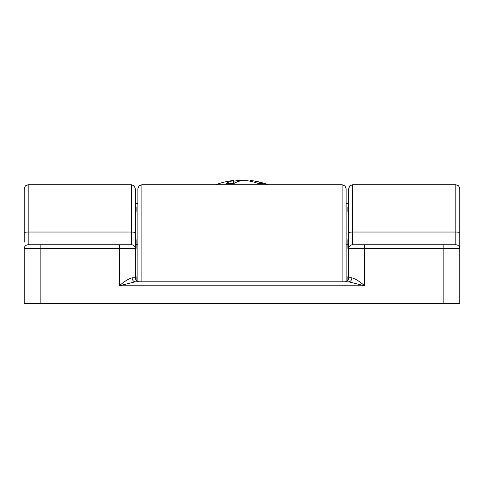 <?xml version="1.0" encoding="UTF-8"?>
<svg xmlns="http://www.w3.org/2000/svg" width="484" height="484" viewBox="0 0 484 484"><rect width="100%" height="100%" fill="white"/><g stroke="black" fill="none" stroke-linecap="round" stroke-linejoin="round"><path stroke-width="0.73" d="M250.186 180.484L251.202 180.556A75.365 75.365 0 0 1 268.269 184.719M250.803 180.665L252.037 180.665A75.347 63.247 99.2 0 1 263.181 183.484L258.281 183.484A75.347 63.247 -99.2 0 0 246.87 180.665L241.274 180.665A75.347 40.426 95.9 0 0 233.863 183.484L226.197 183.484A75.347 40.426 -95.9 0 1 233.197 180.665L233.814 180.484L232.798 180.556A75.365 75.365 0 0 0 215.731 184.719M233.881 181.216A75.347 63.247 99.2 0 1 237.13 180.665L242 180.556M137.892 281.531L137.892 188.706L137.892 281.531M346.108 281.531L346.108 188.706L346.108 203.625L348.661 203.625L348.661 205.924M136.131 244.753L137.892 244.753M346.108 244.753L347.869 244.753M459.8 204.006L459.8 242.2M459.8 246.035L459.8 248.746A3.993 3.993 0 0 0 455.807 244.753L352.654 244.753L352.654 184.719L349.853 185.862L348.661 188.706L348.661 248.746A3.993 3.993 0 0 1 352.654 244.753L356.968 244.753M135.338 204.006L135.338 205.924M135.338 232.846L135.338 188.706L134.147 185.862L131.345 184.719L131.345 244.753A3.993 3.993 0 0 1 135.338 248.746L135.338 232.846A3.993 0.811 180 0 0 131.345 232.036L28.193 232.036A3.993 0.811 180 0 0 24.2 232.846L24.2 242.2M132.144 277.81L135.338 277.81A3.993 3.993 0 0 0 139.325 281.803A3.993 3.993 0 0 1 135.338 277.81L135.338 248.746A3.993 3.993 0 0 0 131.345 244.753L28.193 244.753A3.993 3.993 0 0 0 24.2 248.746L24.2 303.516L40.166 303.516L40.166 248.746L119.367 248.746L119.367 285.79L135.338 281.803A3.993 3.194 -90 0 1 132.144 277.81C128.472 278.826 124.213 281.488 119.367 285.79L364.634 285.79C359.8 281.513 355.54 278.851 351.856 277.81L348.661 277.81A3.993 3.993 0 0 1 344.675 281.803M135.338 219.246L135.338 228.871M348.661 277.81L348.661 248.746L443.834 248.746L443.834 303.516L459.8 303.516L459.8 188.706L458.608 185.862L455.807 184.719L455.807 244.753M443.834 303.516L40.166 303.516M348.661 228.871L348.661 219.246M28.193 244.753L28.193 184.719L25.392 185.862L24.2 188.706L24.2 232.846M364.634 244.753L364.634 285.79L348.661 281.803A3.993 3.194 90 0 0 351.856 277.81M348.661 281.803L135.338 281.803M348.661 254.33L347.869 248.026L348.661 254.33M348.661 277.132A3.993 3.249 0 0 0 347.869 277.066L347.869 280.206M348.661 272.946L347.869 277.066M135.338 211.103A3.993 3.249 180 0 0 136.131 211.169L136.131 207.255A3.993 3.636 0 0 1 135.338 207.182M136.131 207.255L135.338 205.077M135.338 215.289L136.131 211.169M135.338 248.032A3.993 0.387 180 0 1 136.131 248.026L136.131 240.203A3.993 0.387 0 0 1 135.338 240.197M136.131 240.203L135.338 233.905M135.338 254.324L136.131 248.026M136.131 280.206L136.131 277.066L135.338 272.946M348.661 233.905L347.869 240.203L347.869 248.026A3.993 0.387 180 0 1 348.661 248.032M348.661 205.077L347.869 207.255L347.869 211.169L348.559 214.944M136.131 277.066A3.993 3.249 0 0 0 135.338 277.132M347.869 211.169A3.993 3.249 180 0 0 348.661 211.103M348.661 207.182A3.993 3.636 0 0 1 347.869 207.255M348.661 240.197A3.993 0.387 0 0 1 347.869 240.203M252.037 180.665L251.989 181.621M237.13 180.665L237.069 181.966M233.197 180.665L233.403 183.484M141.885 281.803L141.885 184.719L342.115 184.719L342.115 281.803M348.661 232.846A3.993 0.811 0 0 1 352.654 232.036L455.807 232.036A3.993 0.811 180 0 1 459.8 232.846M348.661 248.746A3.993 3.993 0 0 1 352.654 244.753M459.8 248.746L443.834 248.746L443.834 244.753M119.367 244.753L119.367 248.746L135.338 248.746M40.166 244.753L40.166 248.746L24.2 248.746M250.18 180.484L250.119 181.216M233.82 180.484L234.068 183.376M342.115 184.719L344.917 185.862L346.108 188.706M141.885 184.719L139.083 185.862L137.892 188.706M455.807 184.719L352.654 184.719M131.345 184.719L28.193 184.719M135.338 203.625L137.892 203.625"/></g></svg>

